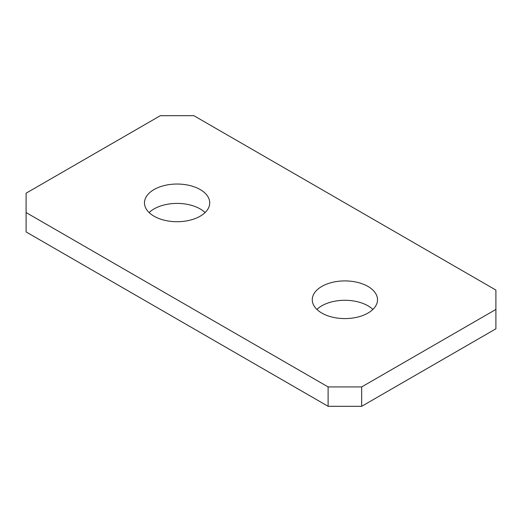 <?xml version="1.0" encoding="UTF-8"?>
<svg xmlns="http://www.w3.org/2000/svg" width="522" height="522" viewBox="0 0 522 522"><rect width="100%" height="100%" fill="white"/><g stroke="black" fill="none" stroke-linecap="round" stroke-linejoin="round"><path stroke-width="0.78" d="M367.964 286.428A32.625 18.838 0 0 0 332.41 282.343A32.625 18.838 0 0 0 312.267 299.745A32.625 18.838 0 0 0 321.82 313.07A32.625 18.838 0 0 0 357.381 317.154A32.625 18.838 0 0 0 377.517 299.745A32.625 18.838 0 0 0 367.964 286.428M372.878 309.435A32.625 18.838 0 0 0 367.964 305.801A32.625 18.838 0 0 0 316.913 309.435M200.18 189.558A32.625 18.838 0 0 0 164.619 185.473A32.625 18.838 0 0 0 144.483 202.875A32.625 18.838 0 0 0 154.036 216.199A32.625 18.838 0 0 0 189.59 220.277A32.625 18.838 0 0 0 209.733 202.875A32.625 18.838 0 0 0 200.18 189.558M205.087 212.565A32.625 18.838 0 0 0 200.18 208.93A32.625 18.838 0 0 0 149.122 212.565M26.1 212.565L328.116 386.933L361.674 386.933L495.9 309.435L495.9 290.062L193.884 115.695L160.326 115.695L26.1 193.192L26.1 231.938L328.116 406.305L328.116 386.933M361.674 386.933L361.674 406.305L495.9 328.808L495.9 309.435M361.674 406.305L328.116 406.305"/></g></svg>
